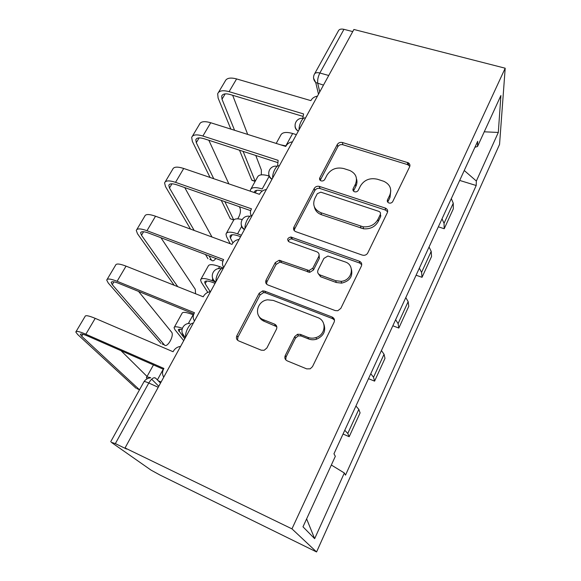 <?xml version="1.0" encoding="UTF-8"?>
<svg xmlns="http://www.w3.org/2000/svg" width="581" height="581" viewBox="0 0 581 581"><rect width="100%" height="100%" fill="white"/><g stroke="black" fill="none" stroke-linecap="round" stroke-linejoin="round"><path stroke-width="0.87" d="M388.994 203.001L389.081 203.023C390.715 203.357 391.943 202.856 392.756 201.527L409.641 166.805C410.295 165.164 409.852 163.835 408.312 162.811L342.412 142.512C340.183 142.047 338.476 142.715 337.285 144.524L319.797 177.822C319.23 179.224 319.666 180.233 321.104 180.865L321.162 180.88C322.716 181.199 323.915 180.72 324.757 179.435L327.045 175.055C330.93 169.122 336.486 166.95 343.712 168.541L349.827 170.509C355.95 173.494 357.809 178.062 355.412 184.206L353.154 188.658C352.602 190.089 353.074 191.127 354.548 191.766L354.621 191.788C356.218 192.115 357.431 191.628 358.259 190.321L360.51 185.855C364.367 179.805 370.01 177.604 377.432 179.246L383.874 181.33C390.098 184.424 392.044 189.079 389.72 195.281L387.498 199.82C386.968 201.28 387.469 202.341 388.994 203.001M285.256 355.499C284.341 357.881 284.98 359.668 287.188 360.859L306.717 368.884L310.21 368.819L312.498 366.64L334.119 322.172C334.968 319.84 334.278 318.112 332.049 316.994L264.653 291.125L262.685 290.885L259.177 293.26L236.881 335.709C235.93 338.026 236.511 339.754 238.617 340.887L261.232 350.183L264.137 350.285L266.89 347.99L276.425 329.282C277.326 326.965 276.709 325.244 274.559 324.125L263.346 319.673C253.483 316.267 256.911 300.871 267.609 299.818L273.31 300.421L317.713 317.589C326.972 320.639 325.854 334.83 315.97 337.576C313.203 338.433 310.53 338.367 307.937 337.379L300.377 334.38L297.537 334.264L294.72 336.573L285.256 355.499L286.048 357.01L285.743 359.821M291.96 528.863L125.046 447.951L353.902 29.471L505.194 68.209L291.96 528.863L316.572 551.95L499.551 144.415L505.194 68.209M362.261 255.088L363.735 255.335C365.587 255.255 366.931 254.456 367.766 252.946L387.36 212.631C388.123 210.518 387.411 208.993 385.225 208.042L319.26 186.363C317.066 185.949 315.381 186.654 314.205 188.462L293.935 227.069C293.085 229.161 293.695 230.693 295.765 231.666L362.261 255.088M361.389 266.069L340.815 308.388L337.815 310.733L335.179 310.574L267.877 284.966C265.793 283.913 265.197 282.286 266.091 280.086L275.278 262.59L279.192 260.237L309.077 270.535L312.832 268.153L318.729 256.533C319.565 254.362 318.918 252.771 316.79 251.762L289.142 241.87C286.767 239.641 287.334 238.014 290.849 236.997L359.276 261.196C361.491 262.227 362.188 263.854 361.389 266.069M125.046 447.951L126.593 449.055L115.35 443.601L111.349 442.344L151.031 470.116L159.891 474.975L316.572 551.95M314.684 73.685L338.345 30.982C339.137 29.239 341.003 28.687 343.959 29.333L319.855 73.003C317.996 76.801 317.299 80.294 317.778 83.49L319.753 91.907M352.74 31.592L343.959 29.333M442.025 218.826L444.037 223.322L453.253 203.212L451.321 198.6M453.253 203.212L453.325 208.811L444.218 228.74L438.35 226.808M444.037 223.322L444.218 228.74M416.083 275.212L422.031 277.311L431.538 256.504L431.196 251.355L429.061 247.012M419.337 268.139L421.574 272.366L422.031 277.311M392.829 325.788L398.842 328.054L408.777 306.31L408.16 301.655L405.785 297.61M395.617 319.717L398.094 323.624L398.842 328.054M368.507 378.667L374.592 381.136L384.985 358.383L384.056 354.272L381.434 350.561M370.787 373.706L373.518 377.272L374.592 381.136M343.037 434.029L349.203 436.701L360.089 412.873L358.818 409.365L355.921 406.017M344.765 430.281L347.779 433.462L349.203 436.701M474.938 147.254L477.502 146.514L500.902 95.524L498.309 132.453L476.347 181.025L464.248 170.502M331.337 465.018L344.344 472.992L345.499 475.135L476.195 185.506L476.347 181.025M344.344 472.992L314.648 538.674L302.984 526.814L335.331 456.317L333.959 453.776L477.676 141.306L477.502 146.514M459.68 180.43L476.195 185.506M498.309 132.453L484.249 131.807M306.623 518.877L314.648 538.674M387.716 202.123L390.018 197.38L390.781 190.575M356.509 178.89C357.286 181.359 357.068 183.836 355.848 186.327L353.466 191.091M409.823 166.326L407.695 164.655L342.892 144.742C340.677 144.277 338.97 144.945 337.786 146.739L320.204 180.35M387.643 211.796L385.544 210.097L319.848 188.455C317.662 188.041 315.984 188.738 314.815 190.546L294.64 229.023L294.233 230.621M380.286 214.571C380.824 213.096 380.33 212.021 378.805 211.353L320.814 192.166L317.328 193.655L314.866 198.353C312.244 204.897 314.256 209.683 320.908 212.711L363.125 226.801C369.821 227.309 374.752 224.854 377.904 219.451L380.286 214.571L380.628 216.604L380.41 214.273M314.408 206.967C315.207 210.671 317.575 213.256 321.496 214.723L320.908 212.711M380.628 216.604L378.253 221.47C375.115 226.859 370.213 229.299 363.539 228.791L321.496 214.723M319.122 254.914L319.339 258.4L313.479 269.983L309.738 272.358L279.977 262.082L276.077 264.428L266.933 281.858L266.534 284.073M361.745 264.725L359.719 263.07L291.568 238.922C289.788 238.98 288.713 239.8 288.329 241.398M335.716 280.71L341.127 281.335C352.355 280.55 355.34 264.972 345.027 261.871L327.916 256.025L323.915 258.4L318.032 270.056C317.19 272.264 317.843 273.883 320 274.929L335.716 280.71L336.261 282.504L341.657 283.129C349.646 281.153 352.914 276.571 351.454 269.373M318.265 273.636L320.61 276.745L320 274.929M336.261 282.504L320.61 276.745M323.871 324.256C326.094 330.988 323.675 335.963 316.623 339.166C313.871 340.016 311.205 339.95 308.62 338.963L301.103 335.971L298.271 335.854L295.46 338.157L286.048 357.01M258.93 316.195C259.961 318.57 261.719 320.276 264.217 321.308L263.346 319.673M276.781 326.718L264.217 321.308M334.496 320.167L332.623 318.664L265.51 292.853L263.549 292.621L260.056 294.981L237.876 337.278L237.564 340.234M296.383 134.647L292.65 133.492C286.026 131.662 282.025 132.294 280.638 135.388L276.186 143.42M286.026 145.933L280.536 144.8M253.803 180.923L251.755 180.03L255.212 181.272M261.341 174.845L261.356 170.008L255.778 155.483M317.437 96.148C314.568 96.62 312.469 97.971 311.125 100.201L310.893 100.636L236.605 78.929C230.337 77.288 226.517 78.05 225.145 81.217L218.5 92.372M234.571 130.282L222.007 99.235L221.71 96.083C222.705 93.781 225.53 93.265 230.199 94.536L302.679 116.294M302.781 118.371L303.587 113.934L229.088 91.66C222.806 89.968 219.001 90.665 217.679 93.752L218.107 98.044L230.853 129.105M239.517 150.21L251.755 180.03M255.168 181.17L243.112 151.372M247.695 134.422L232.669 95.277M254.267 192.536L254.355 191.991C255.132 190.096 257.79 189.776 262.321 191.04M269.163 176.275L262.198 188.97C255.509 186.893 251.58 187.213 250.418 189.922L250.324 191.193M269.068 176.014C262.503 174.075 258.625 174.489 257.434 177.256L250.963 188.934M241.384 235.218L237.571 233.838C230.831 231.565 226.975 231.616 225.994 233.998L226.517 236.583L230.214 243.722M232.901 242.909L230.388 237.999L230.018 236.104C230.751 234.332 233.62 234.296 238.624 235.995L240.57 236.699M242.117 219.538C236.983 218.303 234.049 218.725 233.301 220.816L226.474 233.134M232.291 219.451L233.736 219.988M237.723 218.834C240.142 214.934 240.933 211.44 240.113 208.347L239.35 206.705M292.468 141.815C289.549 142.272 287.392 143.667 285.997 145.991L285.75 146.441L210.721 122.744C204.41 120.928 200.656 121.458 199.465 124.341L192.42 136.172M213.735 178.708L196.291 142.686L195.819 139.76C196.668 137.682 199.443 137.341 204.149 138.743L277.239 162.44M380.475 215.696L380.86 215.769M277.602 166.05L278.125 160.341L202.885 136.027C196.552 134.153 192.827 134.61 191.686 137.399L192.355 141.401L210.031 177.445M221.281 200.38L230.258 218.688M233.7 219.916L224.84 201.622M228.87 183.872L208.84 140.268M209.814 259.453L211.448 260.07C212.515 261.479 213.982 260.934 215.863 258.443M266.374 189.522C263.404 189.972 261.189 191.41 259.736 193.843L259.475 194.315L183.719 168.468C177.365 166.456 173.69 166.732 172.695 169.296L165.222 181.846M194.207 230.461L169.478 187.997L168.81 185.31C169.514 183.473 172.23 183.327 176.973 184.874L250.672 210.663M251.493 215.9C250.12 213.873 250.041 211.68 251.239 209.32L251.5 208.84L175.535 182.332C169.165 180.255 165.512 180.451 164.576 182.928L165.505 186.595L190.524 229.103M291.669 237.302L290.805 236.997M205.492 254.536L207.983 258.756M211.448 260.07L208.993 255.851M211.992 237.012L184.758 187.598M223.416 268.066L219.582 266.606C212.806 264.181 209.007 264.028 208.172 266.163L200.961 279.17M215.747 282.09L211.898 280.594C205.115 278.103 201.331 277.871 200.568 279.889L201.28 282.206L207.787 292.388M210.213 291.698L205.18 283.731L204.672 282.039C205.253 280.536 208.063 280.717 213.104 282.569L215.072 283.339M193.509 314.917L193.139 314.771C186.319 312.113 182.601 311.663 181.991 313.413L174.373 327.154M184.758 338.767L178.251 329.914C178.389 329.122 179.631 329.013 181.962 329.58M182.318 328.28C177.154 326.515 174.402 326.326 174.06 327.728L174.983 329.739L183.712 340.677M161.097 382.029L158.228 380.758M159.768 382.313L160.712 382.734M150.711 377.766C147.864 376.902 146.434 376.851 146.412 377.621L147.102 378.827M195.579 293.754L195.267 289.273L160.922 237.709M239.089 239.416C236.06 239.851 233.787 241.347 232.269 243.889L232.001 244.376L155.526 216.212C149.121 213.99 145.533 213.99 144.756 216.219L136.826 229.539M177.764 286.68L141.495 235.269L140.624 232.85C141.161 231.274 143.812 231.347 148.583 233.054L222.908 261.109M333.981 318.577L332.448 318.148M223.794 267.383C222.182 265.176 222.044 262.743 223.38 260.085L223.656 259.584L146.971 230.701C140.558 228.413 136.993 228.326 136.281 230.439L137.494 233.751L174.155 285.242M162.121 343.952L164.423 344.932C166.987 348.382 174.06 336.472 171.86 332.485L138.554 291.408M210.518 291.662C207.432 292.083 205.1 293.623 203.51 296.281L203.227 296.797L126.048 266.127C119.606 263.68 116.113 263.375 115.575 265.219L107.144 279.374M164.423 344.932L112.278 284.654L111.174 282.519C111.53 281.24 114.108 281.538 118.909 283.412L193.865 313.929M194.497 320.959C192.892 318.606 192.79 316.042 194.199 313.253L194.482 312.731L117.101 281.277C110.644 278.757 107.187 278.364 106.722 280.093L108.24 282.998L160.901 343.429M136.862 388.595L139.505 389.793L81.725 336.276L80.381 334.467C80.534 333.501 83.025 334.053 87.854 336.116L163.443 369.298M147.051 376.466L121.022 350.677M180.575 346.414L179.66 346.545C176.907 347.177 174.816 348.731 173.37 351.2L173.073 351.737L95.204 318.352C88.726 315.657 85.349 315.025 85.066 316.456L76.104 331.504M163.769 377.149C162.179 374.643 162.121 371.927 163.602 369L163.907 368.448L85.835 334.22C79.343 331.446 76.002 330.712 75.806 332.012L77.651 334.482L136.005 388.202M160.523 383.075L155.686 378.18C153.798 376.96 151.496 378.572 148.78 383.017L115.35 443.601M323.472 85.109L315.73 82.531L313.58 78.239M373.518 377.272L384.056 354.272M398.094 323.624L408.16 301.655M421.574 272.366L431.196 251.355M347.779 433.462L358.818 409.365M305.301 118.342C303.391 115.844 298.765 124.269 299.062 129.745M298.322 131.103L298.285 131.088C296.136 129.962 295.061 128.278 295.068 126.033M279.192 166.086C277.035 163.9 272.191 172.717 272.671 178.011M251.871 216.045C249.445 214.215 244.369 223.453 245.044 228.529M223.249 268.371C220.533 266.933 215.21 276.621 216.096 281.458M193.241 323.254C190.198 322.244 184.605 332.419 185.731 336.987M271.988 179.253C269.882 178.106 268.807 176.392 268.756 174.126M244.427 229.648C242.415 228.478 241.347 226.772 241.231 224.52M215.558 282.446C213.655 281.277 212.61 279.592 212.414 277.391M185.274 337.822L182.209 332.957M328.737 75.486L319.855 73.003C316.877 72.284 315.033 72.734 314.314 74.353C312.948 77.295 313.42 80.018 315.73 82.531L318.504 94.195M158.235 387.266L148.78 383.017C145.649 381.652 144.03 381.245 143.935 381.797L110.739 441.691M154.248 377.715L155.686 378.18M390.018 197.38L389.72 195.281M353.597 190.764L353.154 188.658M355.848 186.327L355.412 184.206M320.378 179.943L319.797 177.822M337.786 146.739L337.285 144.524M342.892 144.742L342.412 142.512M407.695 164.655L407.477 162.448M387.81 201.905L387.498 199.82M294.64 229.023L293.935 227.069M314.815 190.546L314.205 188.462M320.029 188.505L319.441 186.414M385.544 210.097L385.225 208.042M361.012 228.188L360.583 226.205M378.253 221.47L377.904 219.451M266.933 281.858L266.091 280.086M276.077 264.428L275.278 262.59M281.458 262.329L280.688 260.484M308.024 272.104L307.356 270.288M313.479 269.983L312.832 268.153M319.339 258.4L318.729 256.533M292.33 239.074L291.611 237.157M359.719 263.07L359.276 261.196M295.46 338.157L294.72 336.573M301.103 335.971L300.377 334.38M308.62 338.963L307.937 337.379M275.387 325.752L274.559 324.125M237.876 337.278L236.881 335.709M260.056 294.981L259.177 293.26M265.51 292.853L264.653 291.125M332.623 318.664L332.049 316.994M292.65 133.492L285.852 145.875M229.088 91.66L236.605 78.929M222.007 99.235L225.181 93.875M256.642 190.365L255.255 192.87M241.79 226.14L237.571 233.838M232.168 234.768L230.388 237.999M202.885 136.027L210.721 122.744M196.291 142.686L199.13 137.886M175.535 182.332L183.719 168.468M169.478 187.997L171.961 183.799M219.582 266.606L218.441 268.683M212.915 278.742L211.898 280.594M206.676 281.022L205.18 283.731M193.139 314.771L188.317 323.566M180.103 329.245L178.919 331.388M163.254 369.218L157.386 379.901M146.971 230.701L155.526 216.212M141.495 235.269L143.587 231.746M117.101 281.277L126.048 266.127M112.278 284.654L113.927 281.858M85.835 334.22L95.204 318.352M81.725 336.276L82.901 334.286M303.326 118.43C295.889 117.064 291.865 127.072 298.285 131.088L298.3 131.139M277.231 166.275C269.569 164.772 265.401 174.997 272.082 179.079M249.975 216.314C242.081 214.658 237.687 225.13 244.608 229.321M221.136 268.647C213.104 267.144 208.775 277.776 215.805 281.988M189.878 323.428C182.143 323.065 178.875 333.283 185.571 337.27M150.334 377.861C147.603 378.202 145.511 379.444 144.066 381.586M151.656 379.175L158.773 386.278M408.53 165.019L408.312 162.811M319.848 188.455L319.26 186.363M363.539 228.791L363.125 226.801M279.977 262.082L279.192 260.237M309.738 272.358L309.077 270.535M291.568 238.922L290.849 236.997M341.657 283.129L341.127 281.335M298.271 335.854L297.537 334.264M316.623 339.166L315.97 337.576M263.549 292.621L262.685 290.885M251.871 180.277L255.153 181.381M221.71 96.083L222.312 95.066M254.754 191.265L254.355 191.991M230.366 235.472L230.018 236.104M230.287 218.739L233.722 219.967M195.819 139.76L196.356 138.844M168.81 185.31L169.282 184.511M204.962 281.509L204.672 282.039M178.483 329.492L178.251 329.914M153.457 364.912L146.637 377.214M140.624 232.85L141.023 232.182M111.174 282.519L111.494 281.988M80.381 334.467L80.606 334.09"/></g></svg>
